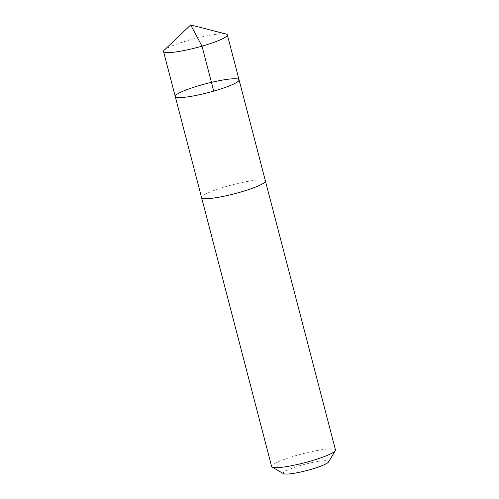 <?xml version="1.0" encoding="UTF-8"?>
<svg xmlns="http://www.w3.org/2000/svg" width="499" height="499" viewBox="0 0 499 499"><rect width="100%" height="100%" fill="white"/><g stroke="black" fill="none" stroke-linecap="round" stroke-linejoin="round"><path stroke-width="0.37" stroke-dasharray="2.5 1.87" d="M239.065 79.84A32.978 4.591 -14.6 0 0 236.283 78.78A32.978 4.591 -14.6 0 0 199.899 85.391A32.978 4.591 -14.6 0 0 175.243 96.469M164.208 50.174A32.978 4.591 165.4 0 1 192.059 39.346A32.978 4.591 165.4 0 1 224.575 33.82A32.978 4.591 165.4 0 1 226.116 34.051M201.584 197.592A32.971 4.591 165.4 0 1 226.247 186.514A32.971 4.591 165.4 0 1 262.624 179.908A32.971 4.591 165.4 0 1 265.406 180.969M201.565 197.523A32.978 4.591 165.4 0 1 232.341 184.842A32.978 4.591 165.4 0 1 265.387 180.9M271.643 466.571A32.978 4.591 165.4 0 1 302.4 453.816A32.978 4.591 165.4 0 1 335.471 449.948M283.575 473.682A23.459 3.262 165.4 0 1 305.114 464.226A23.459 3.262 165.4 0 1 328.523 461.974"/><path stroke-width="0.75" d="M265.387 180.9A32.978 4.591 165.4 0 1 265.406 180.969A32.971 4.591 165.4 0 1 240.743 192.046A32.971 4.591 165.4 0 1 204.365 198.652A32.971 4.591 165.4 0 1 201.584 197.592L175.243 96.469A32.978 4.591 -14.6 0 0 208.308 92.596A32.978 4.591 -14.6 0 0 239.065 79.84A32.978 4.591 -14.6 0 0 236.283 78.78A32.978 4.591 -14.6 0 0 199.899 85.391A32.978 4.591 -14.6 0 0 175.243 96.469A32.978 4.591 -14.6 0 0 208.308 92.596A32.978 4.591 -14.6 0 0 239.065 79.84L227.357 34.88A32.978 4.591 165.4 0 1 202.694 45.964A32.978 4.591 165.4 0 1 166.31 52.57A32.978 4.591 165.4 0 1 163.529 51.509A32.978 4.591 165.4 0 1 164.208 50.174L190.687 24.95L226.116 34.051A32.978 4.591 165.4 0 1 227.357 34.88M239.065 79.84L265.406 180.969A32.978 4.591 165.4 0 1 240.749 192.046A32.978 4.591 165.4 0 1 204.359 198.658A32.978 4.591 165.4 0 1 201.584 197.598A32.978 4.591 165.4 0 1 201.565 197.523M265.406 180.969L335.471 449.948A32.978 4.591 165.4 0 1 335.316 450.653A32.978 4.591 165.4 0 1 308.6 461.656A32.978 4.591 165.4 0 1 274.425 467.632A32.978 4.591 165.4 0 1 272.123 467.114A32.978 4.591 165.4 0 1 271.643 466.571L201.584 197.598M335.316 450.653L328.523 461.974A23.459 3.262 165.4 0 1 309.523 469.796A23.459 3.262 165.4 0 1 285.21 474.05A23.459 3.262 165.4 0 1 283.575 473.682L272.123 467.114M213.722 91.117L202.014 46.157L190.687 24.95M175.243 96.469L163.529 51.509"/></g></svg>
